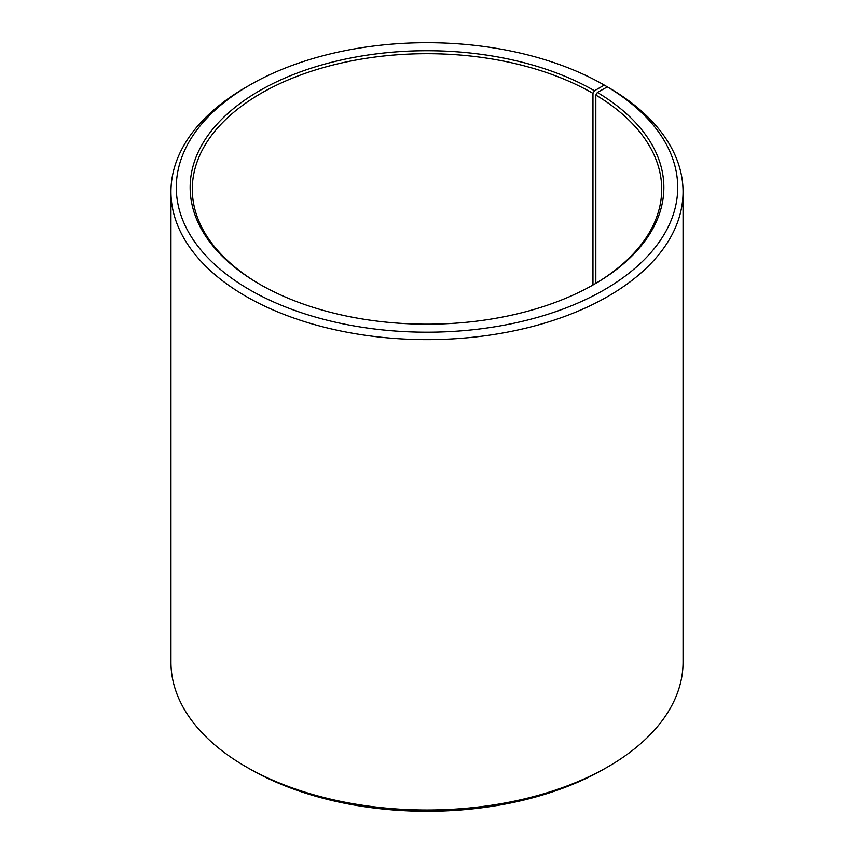 <?xml version="1.0" encoding="UTF-8"?>
<svg xmlns="http://www.w3.org/2000/svg" width="854" height="854" viewBox="0 0 854 854"><rect width="100%" height="100%" fill="white"/><g stroke="black" fill="none" stroke-linecap="round" stroke-linejoin="round"><path stroke-width="1.28" d="M593.722 284.574A234.711 135.508 -0 0 0 661.711 189.193A234.711 135.508 -0 0 0 595.836 95.061L595.836 283.325M608.048 87.3L604.28 85.101L594.469 90.759A236.846 136.736 -0 0 0 259.531 90.759A236.846 136.736 -0 0 0 259.52 284.136A236.846 136.736 -0 0 0 594.48 284.136A236.846 136.736 -0 0 0 597.373 92.456L595.836 95.061M604.28 85.101A250.713 144.753 -0 0 0 249.72 85.101A250.713 144.753 -0 0 0 249.72 289.805A250.713 144.753 -0 0 0 602.732 290.691A250.713 144.753 -0 0 0 607.343 86.894L597.373 92.456M249.72 85.101L245.941 87.279A256.051 147.827 -0 0 0 170.949 191.808A256.051 147.827 -0 0 0 245.952 296.338A256.051 147.827 -0 0 0 524.986 328.374A256.051 147.827 -0 0 0 683.051 191.808A256.051 147.827 -0 0 0 611.186 89.115L607.343 86.894M170.949 191.808L170.949 662.192A256.051 147.827 -0 0 0 245.941 766.721A256.051 147.827 -0 0 0 245.952 766.721L249.72 768.899A250.713 144.753 -0 0 0 604.28 768.899L608.059 766.721A256.051 147.827 -0 0 0 683.051 662.192L683.051 191.808M249.71 768.899A250.713 144.753 -0 0 0 249.72 768.899L245.941 766.721A256.051 147.827 -0 0 0 608.059 766.721M594.469 90.759L592.964 93.374A234.711 135.508 -0 0 0 337.181 63.997A234.711 135.508 -0 0 0 192.289 189.193A234.711 135.508 -0 0 0 260.278 284.574M592.964 93.374L592.964 285.001"/></g></svg>
